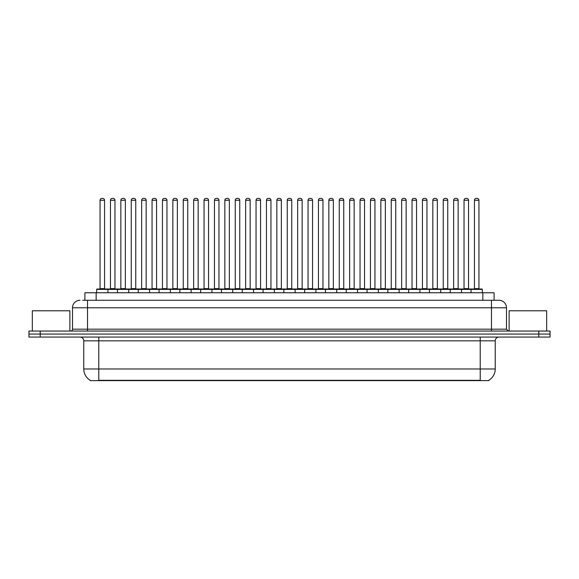 <?xml version="1.0" encoding="UTF-8"?>
<svg xmlns="http://www.w3.org/2000/svg" width="579" height="579" viewBox="0 0 579 579"><rect width="100%" height="100%" fill="white"/><g stroke="black" fill="none" stroke-linecap="round" stroke-linejoin="round"><path stroke-width="0.87" d="M84.896 300.277L84.896 292.764L494.104 292.764L494.104 300.277M488.857 380.251L488.857 380.62L90.143 380.62L90.143 380.251M90.259 380.316A13.143 13.143 0 0 1 83.76 368.982L98.777 368.982L98.777 380.316L480.223 380.316L480.223 368.982L495.24 368.982L495.24 340.821A3.756 3.756 0 0 1 498.989 337.065M83.76 368.982L83.76 340.821C83.542 338.541 82.29 337.289 80.011 337.065M488.741 380.316A13.143 13.143 0 0 0 495.24 368.982M40.212 331.058L550.05 331.058L550.05 334.061L28.95 334.061L28.95 337.065L40.212 337.065L40.212 334.061L28.95 334.061L28.95 331.058L40.212 331.058L40.212 334.061L550.05 334.061L550.05 337.065L40.212 337.065M82.811 300.277L498.874 300.277M82.638 300.277L87.516 300.277L87.516 307.782L72.498 307.782L72.498 329.183A1.875 1.875 0 0 1 70.624 331.058M80.011 300.277A7.505 7.505 0 0 0 72.498 307.782M498.989 300.277A7.505 7.505 0 0 1 506.502 307.782L506.502 329.183L508.376 331.058M471.06 292.764L471.06 289.384A0.376 0.376 0 0 1 471.436 289.015L481.945 289.015A0.376 0.376 0 0 1 482.321 289.384L96.679 289.384A0.376 0.376 0 0 1 97.055 289.015L107.564 289.015A0.376 0.376 0 0 1 107.94 289.384L107.94 292.764M104.56 200.262L100.058 200.262A1.875 1.875 0 0 1 101.933 198.38L102.686 198.38A1.875 1.875 0 0 1 104.56 200.262L104.56 288.639A0.376 0.376 0 0 0 104.937 289.015M100.058 200.262L100.058 288.639A0.376 0.376 0 0 1 99.682 289.015M96.679 289.384L96.679 292.764M118.34 289.384A0.376 0.376 0 0 0 117.964 289.015M107.455 289.015L128.364 289.015A0.376 0.376 0 0 1 128.741 289.384L128.741 292.764M110.459 200.262A1.875 1.875 0 0 1 112.333 198.38L113.086 198.38A1.875 1.875 0 0 1 114.96 200.262L110.459 200.262L110.459 288.639A0.376 0.376 0 0 1 110.082 289.015M114.96 200.262L114.96 288.639A0.376 0.376 0 0 0 115.337 289.015M117.479 292.764L117.479 289.384A0.376 0.376 0 0 1 117.855 289.015M125.361 200.262L120.859 200.262A1.875 1.875 0 0 1 122.734 198.38L123.486 198.38A1.875 1.875 0 0 1 125.361 200.262L125.361 288.639A0.376 0.376 0 0 0 125.737 289.015M120.859 200.262L120.859 288.639A0.376 0.376 0 0 1 120.483 289.015M138.272 292.764L138.272 289.384A0.376 0.376 0 0 1 138.649 289.015L149.165 289.015A0.376 0.376 0 0 1 149.541 289.384L149.541 292.764M146.161 200.262L141.652 200.262A1.875 1.875 0 0 1 143.534 198.38L144.28 198.38A1.875 1.875 0 0 1 146.161 200.262L146.161 288.639A0.376 0.376 0 0 0 146.538 289.015M141.652 200.262L141.652 288.639A0.376 0.376 0 0 1 141.276 289.015M159.073 292.764L159.073 289.384A0.376 0.376 0 0 1 159.449 289.015L169.965 289.015A0.376 0.376 0 0 1 170.335 289.384L170.335 292.764M166.962 200.262L162.453 200.262A1.875 1.875 0 0 1 164.327 198.38L165.08 198.38A1.875 1.875 0 0 1 166.962 200.262L166.962 288.639A0.376 0.376 0 0 0 167.331 289.015M162.453 200.262L162.453 288.639A0.376 0.376 0 0 1 162.077 289.015M179.874 292.764L179.874 289.384A0.376 0.376 0 0 1 180.25 289.015L190.759 289.015A0.376 0.376 0 0 1 191.135 289.384L191.135 292.764M187.755 200.262L183.254 200.262A1.875 1.875 0 0 1 185.128 198.38L185.881 198.38A1.875 1.875 0 0 1 187.755 200.262L187.755 288.639A0.376 0.376 0 0 0 188.132 289.015M183.254 200.262L183.254 288.639A0.376 0.376 0 0 1 182.877 289.015M139.141 289.384A0.376 0.376 0 0 0 138.765 289.015L128.248 289.015M131.252 200.262A1.875 1.875 0 0 1 133.134 198.38L133.887 198.38A1.875 1.875 0 0 1 135.761 200.262L131.252 200.262L131.252 288.639A0.376 0.376 0 0 1 130.883 289.015M135.761 200.262L135.761 288.639A0.376 0.376 0 0 0 136.137 289.015M159.942 289.384A0.376 0.376 0 0 0 159.565 289.015L149.049 289.015M152.053 200.262A1.875 1.875 0 0 1 153.934 198.38L154.68 198.38A1.875 1.875 0 0 1 156.562 200.262L152.053 200.262L152.053 288.639A0.376 0.376 0 0 1 151.676 289.015M156.562 200.262L156.562 288.639A0.376 0.376 0 0 0 156.938 289.015M180.735 289.384A0.376 0.376 0 0 0 180.358 289.015M169.85 289.015L180.25 289.015M172.853 200.262A1.875 1.875 0 0 1 174.728 198.38L175.48 198.38A1.875 1.875 0 0 1 177.355 200.262L172.853 200.262L172.853 288.639A0.376 0.376 0 0 1 172.477 289.015M177.355 200.262L177.355 288.639A0.376 0.376 0 0 0 177.731 289.015M69.871 331.058L69.871 310.785L32.33 310.785L32.33 331.058M546.67 331.058L546.67 310.785L509.129 310.785L509.129 331.058M200.674 292.764L200.674 289.384A0.376 0.376 0 0 1 201.051 289.015L211.559 289.015A0.376 0.376 0 0 1 211.936 289.384L211.936 292.764M208.556 200.262L204.054 200.262A1.875 1.875 0 0 1 205.929 198.38L206.681 198.38A1.875 1.875 0 0 1 208.556 200.262L208.556 288.639A0.376 0.376 0 0 0 208.932 289.015M204.054 200.262L204.054 288.639A0.376 0.376 0 0 1 203.678 289.015M221.475 292.764L221.475 289.384A0.376 0.376 0 0 1 221.844 289.015L232.36 289.015A0.376 0.376 0 0 1 232.736 289.384L232.736 292.764M229.356 200.262L224.847 200.262A1.875 1.875 0 0 1 226.729 198.38L227.482 198.38A1.875 1.875 0 0 1 229.356 200.262L229.356 288.639A0.376 0.376 0 0 0 229.733 289.015M224.847 200.262L224.847 288.639A0.376 0.376 0 0 1 224.478 289.015M242.268 292.764L242.268 289.384A0.376 0.376 0 0 1 242.644 289.015L253.161 289.015A0.376 0.376 0 0 1 253.537 289.384L253.537 292.764M250.157 200.262L245.648 200.262A1.875 1.875 0 0 1 247.53 198.38L248.275 198.38A1.875 1.875 0 0 1 250.157 200.262L250.157 288.639A0.376 0.376 0 0 0 250.533 289.015M245.648 200.262L245.648 288.639A0.376 0.376 0 0 1 245.272 289.015M201.535 289.384A0.376 0.376 0 0 0 201.159 289.015M190.65 289.015L201.051 289.015M193.654 200.262A1.875 1.875 0 0 1 195.528 198.38L196.281 198.38A1.875 1.875 0 0 1 198.156 200.262L193.654 200.262L193.654 288.639A0.376 0.376 0 0 1 193.277 289.015M198.156 200.262L198.156 288.639A0.376 0.376 0 0 0 198.532 289.015M222.336 289.384A0.376 0.376 0 0 0 221.96 289.015M211.451 289.015L221.844 289.015M214.454 200.262A1.875 1.875 0 0 1 216.329 198.38L217.082 198.38A1.875 1.875 0 0 1 218.956 200.262L214.454 200.262L214.454 288.639A0.376 0.376 0 0 1 214.078 289.015M218.956 200.262L218.956 288.639A0.376 0.376 0 0 0 219.332 289.015M243.137 289.384A0.376 0.376 0 0 0 242.76 289.015M232.244 289.015L242.644 289.015M235.248 200.262A1.875 1.875 0 0 1 237.129 198.38L237.875 198.38A1.875 1.875 0 0 1 239.757 200.262L235.248 200.262L235.248 288.639A0.376 0.376 0 0 1 234.871 289.015M239.757 200.262L239.757 288.639A0.376 0.376 0 0 0 240.133 289.015M263.069 292.764L263.069 289.384A0.376 0.376 0 0 1 263.445 289.015L273.954 289.015A0.376 0.376 0 0 1 274.33 289.384L274.33 292.764M270.95 200.262L266.449 200.262A1.875 1.875 0 0 1 268.323 198.38L269.076 198.38A1.875 1.875 0 0 1 270.95 200.262L270.95 288.639A0.376 0.376 0 0 0 271.327 289.015M266.449 200.262L266.449 288.639A0.376 0.376 0 0 1 266.072 289.015M283.869 292.764L283.869 289.384A0.376 0.376 0 0 1 284.246 289.015L294.754 289.015A0.376 0.376 0 0 1 295.131 289.384L295.131 292.764M291.751 200.262L287.249 200.262A1.875 1.875 0 0 1 289.124 198.38L289.876 198.38A1.875 1.875 0 0 1 291.751 200.262L291.751 288.639A0.376 0.376 0 0 0 292.127 289.015M287.249 200.262L287.249 288.639A0.376 0.376 0 0 1 286.873 289.015M304.67 292.764L304.67 289.384A0.376 0.376 0 0 1 305.046 289.015L315.555 289.015A0.376 0.376 0 0 1 315.931 289.384L315.931 292.764M312.551 200.262L308.05 200.262A1.875 1.875 0 0 1 309.924 198.38L310.677 198.38A1.875 1.875 0 0 1 312.551 200.262L312.551 288.639A0.376 0.376 0 0 0 312.928 289.015M308.05 200.262L308.05 288.639A0.376 0.376 0 0 1 307.673 289.015M325.463 292.764L325.463 289.384A0.376 0.376 0 0 1 325.839 289.015L336.356 289.015A0.376 0.376 0 0 1 336.732 289.384L336.732 292.764M333.352 200.262L328.843 200.262A1.875 1.875 0 0 1 330.725 198.38L331.47 198.38A1.875 1.875 0 0 1 333.352 200.262L333.352 288.639A0.376 0.376 0 0 0 333.728 289.015M328.843 200.262L328.843 288.639A0.376 0.376 0 0 1 328.467 289.015M346.264 292.764L346.264 289.384A0.376 0.376 0 0 1 346.64 289.015L357.156 289.015A0.376 0.376 0 0 1 357.525 289.384L357.525 292.764M354.153 200.262L349.644 200.262A1.875 1.875 0 0 1 351.518 198.38L352.271 198.38A1.875 1.875 0 0 1 354.153 200.262L354.153 288.639A0.376 0.376 0 0 0 354.522 289.015M349.644 200.262L349.644 288.639A0.376 0.376 0 0 1 349.267 289.015M263.93 289.384A0.376 0.376 0 0 0 263.561 289.015M253.045 289.015L263.445 289.015M256.048 200.262A1.875 1.875 0 0 1 257.923 198.38L258.675 198.38A1.875 1.875 0 0 1 260.557 200.262L256.048 200.262L256.048 288.639A0.376 0.376 0 0 1 255.672 289.015M260.557 200.262L260.557 288.639A0.376 0.376 0 0 0 260.926 289.015M284.73 289.384A0.376 0.376 0 0 0 284.354 289.015M273.845 289.015L284.246 289.015M276.849 200.262A1.875 1.875 0 0 1 278.723 198.38L279.476 198.38A1.875 1.875 0 0 1 281.351 200.262L276.849 200.262L276.849 288.639A0.376 0.376 0 0 1 276.473 289.015M281.351 200.262L281.351 288.639A0.376 0.376 0 0 0 281.727 289.015M305.531 289.384A0.376 0.376 0 0 0 305.155 289.015M294.646 289.015L305.046 289.015M297.649 200.262A1.875 1.875 0 0 1 299.524 198.38L300.277 198.38A1.875 1.875 0 0 1 302.151 200.262L297.649 200.262L297.649 288.639A0.376 0.376 0 0 1 297.273 289.015M302.151 200.262L302.151 288.639A0.376 0.376 0 0 0 302.527 289.015M326.332 289.384A0.376 0.376 0 0 0 325.955 289.015M315.439 289.015L325.839 289.015M318.443 200.262A1.875 1.875 0 0 1 320.325 198.38L321.077 198.38A1.875 1.875 0 0 1 322.952 200.262L318.443 200.262L318.443 288.639A0.376 0.376 0 0 1 318.074 289.015M322.952 200.262L322.952 288.639A0.376 0.376 0 0 0 323.328 289.015M347.132 289.384A0.376 0.376 0 0 0 346.756 289.015M336.24 289.015L346.64 289.015M339.243 200.262A1.875 1.875 0 0 1 341.125 198.38L341.871 198.38A1.875 1.875 0 0 1 343.752 200.262L339.243 200.262L339.243 288.639A0.376 0.376 0 0 1 338.867 289.015M343.752 200.262L343.752 288.639A0.376 0.376 0 0 0 344.129 289.015M367.064 292.764L367.064 289.384A0.376 0.376 0 0 1 367.441 289.015L377.949 289.015A0.376 0.376 0 0 1 378.326 289.384L378.326 292.764M374.946 200.262L370.444 200.262A1.875 1.875 0 0 1 372.319 198.38L373.071 198.38A1.875 1.875 0 0 1 374.946 200.262L374.946 288.639A0.376 0.376 0 0 0 375.322 289.015M370.444 200.262L370.444 288.639A0.376 0.376 0 0 1 370.068 289.015M387.865 292.764L387.865 289.384A0.376 0.376 0 0 1 388.241 289.015L398.75 289.015A0.376 0.376 0 0 1 399.126 289.384L399.126 292.764M395.746 200.262L391.245 200.262A1.875 1.875 0 0 1 393.119 198.38L393.872 198.38A1.875 1.875 0 0 1 395.746 200.262L395.746 288.639A0.376 0.376 0 0 0 396.123 289.015M391.245 200.262L391.245 288.639A0.376 0.376 0 0 1 390.868 289.015M408.665 292.764L408.665 289.384A0.376 0.376 0 0 1 409.035 289.015L419.551 289.015A0.376 0.376 0 0 1 419.927 289.384L419.927 292.764M416.547 200.262L412.038 200.262A1.875 1.875 0 0 1 413.92 198.38L414.673 198.38A1.875 1.875 0 0 1 416.547 200.262L416.547 288.639A0.376 0.376 0 0 0 416.923 289.015M412.038 200.262L412.038 288.639A0.376 0.376 0 0 1 411.669 289.015M429.459 292.764L429.459 289.384A0.376 0.376 0 0 1 429.835 289.015L440.351 289.015A0.376 0.376 0 0 1 440.728 289.384L440.728 292.764M437.348 200.262L432.839 200.262A1.875 1.875 0 0 1 434.72 198.38L435.466 198.38A1.875 1.875 0 0 1 437.348 200.262L437.348 288.639A0.376 0.376 0 0 0 437.724 289.015M432.839 200.262L432.839 288.639A0.376 0.376 0 0 1 432.462 289.015M450.259 292.764L450.259 289.384A0.376 0.376 0 0 1 450.636 289.015L461.145 289.015A0.376 0.376 0 0 1 461.521 289.384L461.521 292.764M458.141 200.262L453.639 200.262A1.875 1.875 0 0 1 455.514 198.38L456.266 198.38A1.875 1.875 0 0 1 458.141 200.262L458.141 288.639A0.376 0.376 0 0 0 458.517 289.015M453.639 200.262L453.639 288.639A0.376 0.376 0 0 1 453.263 289.015M478.942 200.262L474.44 200.262A1.875 1.875 0 0 1 476.314 198.38L477.067 198.38A1.875 1.875 0 0 1 478.942 200.262L478.942 288.639A0.376 0.376 0 0 0 479.318 289.015M474.44 200.262L474.44 288.639A0.376 0.376 0 0 1 474.063 289.015M482.321 289.384L482.321 292.764M367.926 289.384A0.376 0.376 0 0 0 367.549 289.015M357.04 289.015L367.441 289.015M360.044 200.262A1.875 1.875 0 0 1 361.918 198.38L362.671 198.38A1.875 1.875 0 0 1 364.546 200.262L360.044 200.262L360.044 288.639A0.376 0.376 0 0 1 359.668 289.015M364.546 200.262L364.546 288.639A0.376 0.376 0 0 0 364.922 289.015M388.726 289.384A0.376 0.376 0 0 0 388.35 289.015M377.841 289.015L388.241 289.015M380.844 200.262A1.875 1.875 0 0 1 382.719 198.38L383.472 198.38A1.875 1.875 0 0 1 385.346 200.262L380.844 200.262L380.844 288.639A0.376 0.376 0 0 1 380.468 289.015M385.346 200.262L385.346 288.639A0.376 0.376 0 0 0 385.723 289.015M409.527 289.384A0.376 0.376 0 0 0 409.15 289.015L398.641 289.015M401.645 200.262A1.875 1.875 0 0 1 403.52 198.38L404.272 198.38A1.875 1.875 0 0 1 406.147 200.262L401.645 200.262L401.645 288.639A0.376 0.376 0 0 1 401.269 289.015M406.147 200.262L406.147 288.639A0.376 0.376 0 0 0 406.523 289.015M430.327 289.384A0.376 0.376 0 0 0 429.951 289.015M419.435 289.015L429.835 289.015M422.438 200.262A1.875 1.875 0 0 1 424.32 198.38L425.066 198.38A1.875 1.875 0 0 1 426.947 200.262L422.438 200.262L422.438 288.639A0.376 0.376 0 0 1 422.062 289.015M426.947 200.262L426.947 288.639A0.376 0.376 0 0 0 427.324 289.015M451.121 289.384A0.376 0.376 0 0 0 450.751 289.015M440.235 289.015L450.636 289.015M443.239 200.262A1.875 1.875 0 0 1 445.113 198.38L445.866 198.38A1.875 1.875 0 0 1 447.748 200.262L443.239 200.262L443.239 288.639A0.376 0.376 0 0 1 442.863 289.015M447.748 200.262L447.748 288.639A0.376 0.376 0 0 0 448.117 289.015M471.921 289.384A0.376 0.376 0 0 0 471.545 289.015M461.036 289.015L471.436 289.015M464.04 200.262A1.875 1.875 0 0 1 465.914 198.38L466.667 198.38A1.875 1.875 0 0 1 468.541 200.262L464.04 200.262L464.04 288.639A0.376 0.376 0 0 1 463.663 289.015M468.541 200.262L468.541 288.639A0.376 0.376 0 0 0 468.918 289.015M478.717 380.62L478.717 380.251M100.283 380.62L100.283 380.251M96.157 300.277L96.157 292.764M482.843 300.277L482.843 292.764M480.223 337.065L480.223 340.821L83.76 340.821M495.24 340.821L480.223 340.821L480.223 368.982L98.777 368.982L98.777 337.065M538.788 337.065L538.788 331.058M87.516 331.058L87.516 329.183L506.502 329.183M72.498 329.183L87.516 329.183L87.516 307.782L491.484 307.782L491.484 331.058M506.502 307.782L491.484 307.782L491.484 300.277M100.058 288.639L104.56 288.639M110.459 288.639L114.96 288.639M120.859 288.639L125.361 288.639M141.652 288.639L146.161 288.639M162.453 288.639L166.962 288.639M183.254 288.639L187.755 288.639M131.252 288.639L135.761 288.639M152.053 288.639L156.562 288.639M172.853 288.639L177.355 288.639M204.054 288.639L208.556 288.639M224.847 288.639L229.356 288.639M245.648 288.639L250.157 288.639M193.654 288.639L198.156 288.639M214.454 288.639L218.956 288.639M235.248 288.639L239.757 288.639M266.449 288.639L270.95 288.639M287.249 288.639L291.751 288.639M308.05 288.639L312.551 288.639M328.843 288.639L333.352 288.639M349.644 288.639L354.153 288.639M256.048 288.639L260.557 288.639M276.849 288.639L281.351 288.639M297.649 288.639L302.151 288.639M318.443 288.639L322.952 288.639M339.243 288.639L343.752 288.639M370.444 288.639L374.946 288.639M391.245 288.639L395.746 288.639M412.038 288.639L416.547 288.639M432.839 288.639L437.348 288.639M453.639 288.639L458.141 288.639M474.44 288.639L478.942 288.639M360.044 288.639L364.546 288.639M380.844 288.639L385.346 288.639M401.645 288.639L406.147 288.639M422.438 288.639L426.947 288.639M443.239 288.639L447.748 288.639M464.04 288.639L468.541 288.639"/></g></svg>
